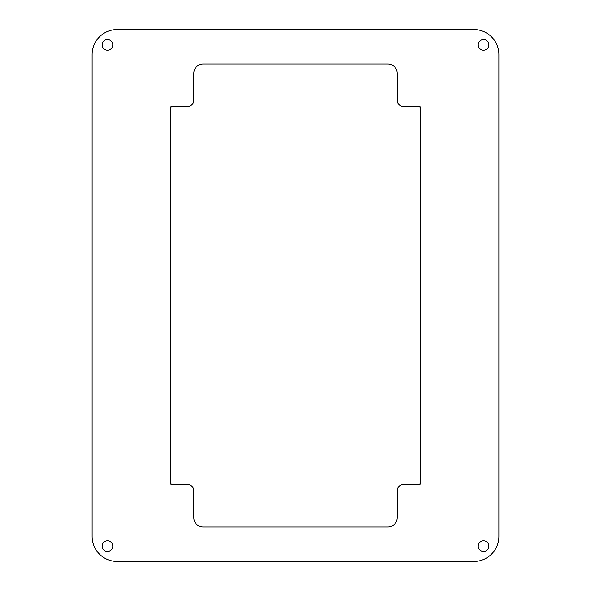 <?xml version="1.0" encoding="UTF-8"?>
<svg xmlns="http://www.w3.org/2000/svg" width="591" height="591" viewBox="0 0 591 591"><rect width="100%" height="100%" fill="white"/><g stroke="black" fill="none" stroke-linecap="round" stroke-linejoin="round"><path stroke-width="0.89" d="M397.189 73.35L397.189 100.248A6.257 6.257 0 0 0 403.446 106.506L420.016 106.506L420.016 107.769L420.652 107.769L420.652 483.231L420.016 483.231L420.016 484.494L403.446 484.494A6.257 6.257 0 0 0 397.189 490.752L397.189 517.65A9.39 9.39 0 0 1 387.799 527.032L203.201 527.032A9.39 9.39 0 0 1 193.811 517.65L193.811 490.752A6.257 6.257 0 0 0 187.554 484.494L170.984 484.494L170.984 483.231L170.348 483.231L170.348 107.769L170.984 107.769L170.984 106.506L187.554 106.506A6.257 6.257 0 0 0 193.811 100.248L193.811 73.35A9.39 9.39 0 0 1 203.201 63.968L387.799 63.968A9.39 9.39 0 0 1 397.189 73.35M473.842 29.55L117.158 29.55A25.029 25.029 0 0 0 92.13 54.579L92.13 536.421A25.029 25.029 0 0 0 117.158 561.45L473.842 561.45A25.029 25.029 0 0 0 498.87 536.421L498.87 54.579A25.029 25.029 0 0 0 473.842 29.55M102.14 546.121A5.319 5.319 0 0 1 110.118 541.511A5.319 5.319 0 0 1 110.118 550.723A5.319 5.319 0 0 1 102.14 546.121M478.222 546.121A5.319 5.319 0 0 1 486.201 541.511A5.319 5.319 0 0 1 486.201 550.723A5.319 5.319 0 0 1 478.222 546.121M478.222 44.879A5.319 5.319 0 0 1 486.201 40.277A5.319 5.319 0 0 1 486.201 49.489A5.319 5.319 0 0 1 478.222 44.879M102.14 44.879A5.319 5.319 0 0 1 110.118 40.277A5.319 5.319 0 0 1 110.118 49.489A5.319 5.319 0 0 1 102.14 44.879"/></g></svg>
